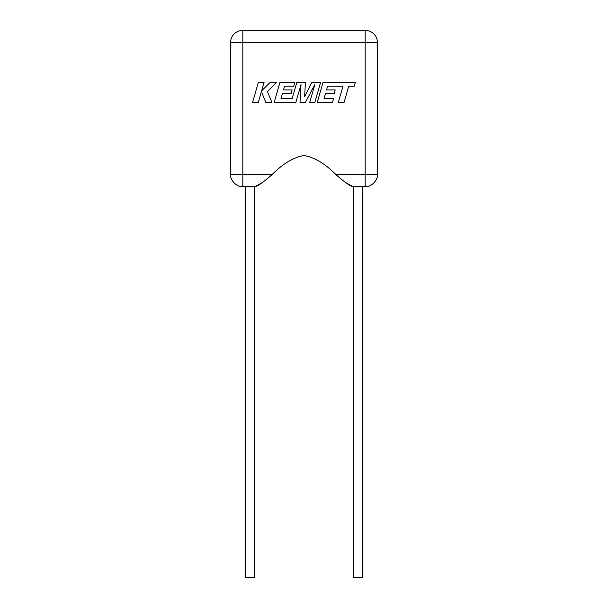 <?xml version="1.0" encoding="UTF-8"?>
<svg xmlns="http://www.w3.org/2000/svg" width="608" height="608" viewBox="0 0 608 608"><rect width="100%" height="100%" fill="white"/><g stroke="black" fill="none" stroke-linecap="round" stroke-linejoin="round"><path stroke-width="0.91" d="M327.644 86.176L342.988 86.23L338.322 102.471L344.052 102.471L348.726 86.23L354.236 86.23L355.406 82.338L323.038 82.338L317.247 102.471L332.454 102.471L333.541 98.64L324.064 98.64L325.493 93.64L334.134 93.64L335.198 89.916L326.557 89.916L327.644 86.176M320.606 82.338L311.782 82.338L304.646 96.725L305.421 82.338L296.848 82.338L292.159 98.64L281.002 98.64L282.424 93.64L291.065 93.64L292.129 89.916L283.488 89.916L284.574 86.176L293.748 86.176L294.842 82.338L279.969 82.338L274.17 102.471L295.86 102.471L301.006 84.55L300.002 102.471L305.368 102.471L314.876 84.466L309.708 102.471L314.822 102.471L320.606 82.338M258.339 82.338L252.556 102.471L258.278 102.471L261.41 91.542L265.802 102.471L271.928 102.471L267.398 91.542L276.792 82.338L270.165 82.338L261.615 90.926L264.07 82.338L258.339 82.338M362.505 186.74L362.505 577.6L353.43 577.6L353.43 186.74M254.57 186.74L254.57 577.6L245.495 577.6L245.495 186.74M262.618 182.423L254.912 186.74L242.82 186.74C237.059 187.378 229.877 180.188 230.508 174.435L230.508 42.712A12.312 12.312 0 0 1 242.82 30.4L365.18 30.4A12.312 12.312 0 0 1 377.492 42.712L377.492 174.435C378.123 180.188 370.941 187.378 365.18 186.74L353.088 186.74C350.026 186.337 341.947 180.036 335.783 174.435L340.883 178.805M254.912 186.74C257.974 186.337 266.053 180.036 272.217 174.435L242.82 174.435L242.82 186.74C237.059 187.378 229.877 180.188 230.508 174.435L242.82 174.435L242.82 30.4A12.312 12.312 0 0 0 230.508 42.712L377.492 42.712A12.312 12.312 0 0 0 365.18 30.4L365.18 174.435L335.783 174.435C325.128 163.719 314.534 157.404 304 155.473C293.466 157.404 282.872 163.719 272.217 174.435L267.117 178.805M345.382 182.423L353.088 186.74M365.18 186.74C370.941 187.378 378.123 180.188 377.492 174.435L365.18 174.435L365.18 186.74"/></g></svg>

